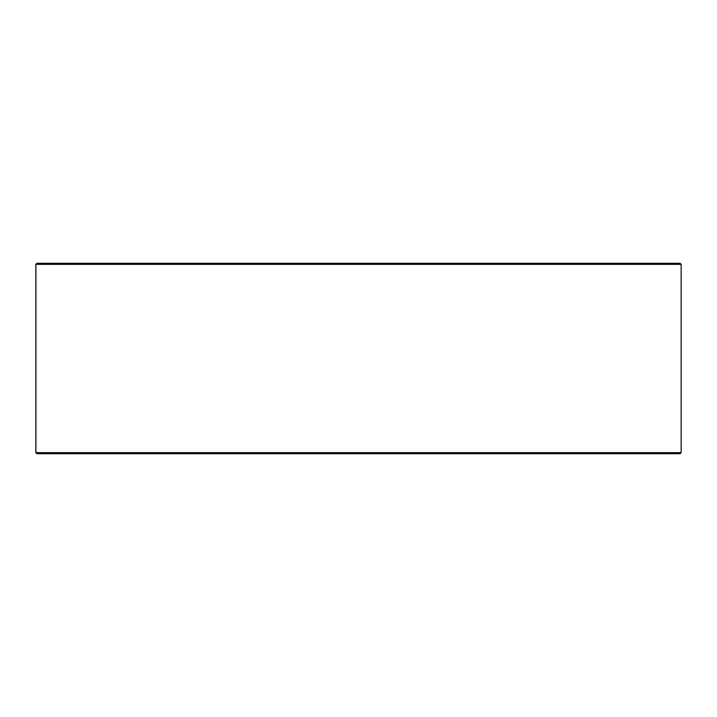 <?xml version="1.0" encoding="UTF-8"?>
<svg xmlns="http://www.w3.org/2000/svg" width="717" height="717" viewBox="0 0 717 717"><rect width="100%" height="100%" fill="white"/><g stroke="black" fill="none" stroke-linecap="round" stroke-linejoin="round"><path stroke-width="1.08" d="M36.952 453.709L680.092 453.709L681.15 452.651L681.15 264.349L680.092 263.291L36.908 263.291L35.85 264.349L35.85 452.651L36.908 453.709L35.895 452.651L35.895 264.349L36.952 263.291M681.15 264.349L35.895 264.349M681.15 452.651L35.895 452.651"/></g></svg>
